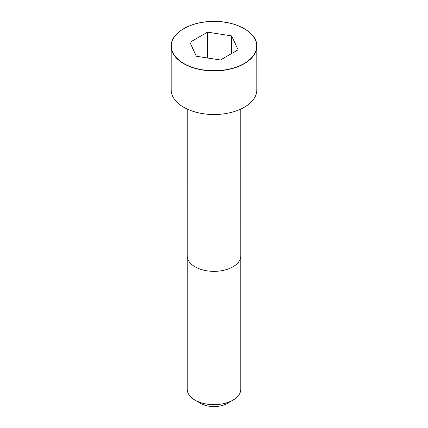 <?xml version="1.0" encoding="UTF-8"?>
<svg xmlns="http://www.w3.org/2000/svg" width="428" height="428" viewBox="0 0 428 428"><rect width="100%" height="100%" fill="white"/><g stroke="black" fill="none" stroke-linecap="round" stroke-linejoin="round"><path stroke-width="0.64" d="M183.767 28.676A42.832 24.728 0 0 0 171.168 46.192L171.168 89.784A42.832 24.728 0 0 0 197.608 112.628A42.832 24.728 0 0 0 244.286 107.268A42.832 24.728 0 0 0 256.832 89.784L256.832 46.192A42.832 24.728 0 0 0 244.233 28.676M232.928 400.153L232.928 400.153A26.771 15.456 0 0 0 240.771 389.223L240.771 255.896A26.771 15.456 0 0 1 232.928 266.826A26.771 15.456 0 0 1 203.755 270.175A26.771 15.456 0 0 1 187.229 255.896L187.229 389.223A26.771 15.456 0 0 0 195.072 400.153A26.771 15.456 0 0 0 232.928 400.153L227.252 403.433L232.928 400.153M195.072 400.153L200.748 403.433A18.736 10.818 0 0 0 227.252 403.433M196.361 56.255L220.457 59.979L238.096 49.798L231.639 35.888L207.543 32.159L189.904 42.34L196.361 56.255M231.639 35.888L231.639 53.527M207.543 32.159L207.543 57.983M244.286 63.676A42.832 24.728 0 0 0 256.832 46.192C257.544 32.662 235.758 20.432 212.106 21.427C189.791 21.673 170.579 33.454 171.168 46.192A42.832 24.728 0 0 0 197.608 69.036A42.832 24.728 0 0 0 244.286 63.676M244.179 63.494A42.682 24.642 0 0 0 225.048 22.267A42.682 24.642 0 0 0 172.773 52.446A42.682 24.642 0 0 0 244.179 63.494M187.234 109.087L187.229 255.896M240.766 109.087L240.771 255.896"/></g></svg>
